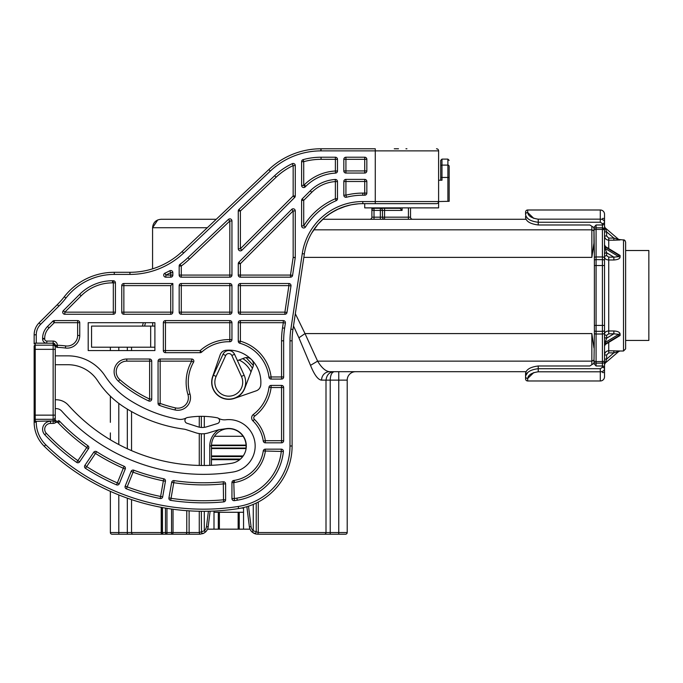 <?xml version="1.0" encoding="UTF-8"?>
<svg xmlns="http://www.w3.org/2000/svg" width="683" height="683" viewBox="0 0 683 683"><rect width="100%" height="100%" fill="white"/><g stroke="black" fill="none" stroke-linecap="round" stroke-linejoin="round"><path stroke-width="1.02" d="M40.587 324.365L39.093 322.871A16.887 16.887 0 0 0 34.15 334.807L36.259 334.807A14.778 14.778 0 0 1 40.587 324.365L58.832 306.121A86.545 86.545 0 0 0 65.952 298.053L64.287 296.755A63.331 63.331 0 0 1 114.283 272.295L129.941 272.295L114.283 272.295A63.331 63.331 0 0 0 64.287 296.755A84.436 84.436 0 0 1 57.338 304.627A84.436 84.436 0 0 0 64.287 296.755A84.436 84.436 0 0 1 57.338 304.627L39.093 322.871A16.887 16.887 0 0 0 34.15 334.807L34.15 343.891L35.209 343.139L35.209 345.18A1.059 1.042 180 0 0 34.15 346.221L34.15 422.162L34.15 415.144L34.15 420.591L36.259 421.291L36.259 422.162L34.15 422.162A33.774 33.774 0 0 0 44.275 446.272A227.354 227.354 0 0 0 110.356 491.35L110.356 506.786M207.333 227.721L152.574 227.721C153.069 222.59 155.886 219.781 161.017 219.277L216.263 219.277L268.863 169.546L182.148 251.523A75.992 75.992 0 0 1 129.941 272.295A75.992 75.992 0 0 0 152.574 268.854L152.574 227.721L157.782 219.917M320.66 150.883L321.07 148.774L317.219 148.868M313.36 149.167L309.519 149.654M375.274 203.654L362.801 203.654L362.801 201.545L375.274 201.545L375.274 203.654L436.488 203.654A2.109 2.109 0 0 0 438.606 201.545L447.894 201.331L447.894 177.452L441.978 177.452L441.978 180.227L438.606 180.227L438.606 150.883L438.606 207.88L364.722 207.88L364.722 203.654M438.606 180.013L438.606 182.122M398.496 148.774L394.27 148.774M406.94 148.774L405.941 148.774M430.162 203.654L436.488 203.654A2.109 2.109 0 0 0 438.606 201.545L375.274 201.545L375.274 150.883L321.07 150.883L321.07 148.774A75.992 75.992 0 0 0 268.863 169.546L182.148 251.523A75.992 75.992 0 0 1 129.941 272.295L129.941 274.412A78.101 78.101 0 0 0 183.599 253.06L270.314 171.074L268.863 169.546A75.992 75.992 0 0 1 321.07 148.774L375.274 148.774L375.274 150.883L438.606 150.883A2.109 2.109 0 0 0 436.488 148.774A2.109 2.109 0 0 1 438.606 150.883A2.109 2.109 0 0 0 436.488 148.774A2.109 2.109 0 0 1 438.606 150.883A2.109 2.109 0 0 0 436.488 148.774M317.254 148.868L320.993 148.774M110.356 422.35L110.356 396.157A89.925 89.925 0 0 1 97.66 380.781A35.465 35.465 0 0 0 67.976 364.722A35.465 35.465 0 0 1 97.66 380.781A89.925 89.925 0 0 0 124.434 407.307A146.504 146.504 0 0 0 183.906 429.129A12.67 12.67 0 0 1 186.126 429.633L195.799 432.774A21.113 21.113 0 0 0 208.494 432.885L218.219 429.914A12.67 12.67 0 0 1 220.447 429.445A146.504 146.504 0 0 0 226.073 428.676A17.519 17.519 0 0 1 246.247 444.633A17.519 17.519 0 0 1 231.486 463.305A181.541 181.541 0 0 1 68.309 405.164A16.255 16.255 0 0 0 56.211 399.76L55.263 399.76M110.356 350.575L110.356 347.203L110.356 350.575L88.192 350.575L88.192 322.709L143.293 322.709L142.448 326.09L143.293 322.709M354.947 204.191L350.84 204.883M346.605 205.916L336.779 209.69M336.156 210.005L328.566 214.582M366.831 170.938A2.109 2.109 0 0 1 364.722 173.047L345.931 173.047A2.109 2.109 0 0 1 343.822 170.938L343.822 159.327A2.109 2.109 0 0 1 345.931 157.218L364.722 157.218A2.109 2.109 0 0 1 366.831 159.327L366.831 170.938A2.109 2.109 0 0 1 364.722 173.047A2.109 2.109 0 0 0 366.831 170.938L364.722 170.938L364.722 157.218M238.23 506.47L238.555 508.562A63.331 63.331 0 0 0 292.102 445.99L289.993 445.99A61.214 61.214 0 0 1 238.23 506.47A225.236 225.236 0 0 1 45.761 444.77L44.275 446.272A33.774 33.774 0 0 1 34.15 422.162A33.774 33.774 0 0 0 44.275 446.272A33.774 33.774 0 0 1 34.15 422.162A33.774 33.774 0 0 0 44.275 446.272A227.354 227.354 0 0 0 238.555 508.562A63.331 63.331 0 0 0 292.102 445.99L292.102 340.808A75.992 75.992 0 0 1 292.956 329.471L304.353 253.939A59.105 59.105 0 0 1 362.801 203.654A59.105 59.105 0 0 0 304.353 253.939A59.105 59.105 0 0 1 311.661 233.125L318.073 224.126L324.493 217.749M324.604 217.664L331.195 212.814L339.195 208.58M342.96 207.086L350.891 204.866M351.796 204.687L358.353 203.824M35.209 343.139L46.82 343.19L46.82 341.082L53.146 341.082L53.146 343.19L46.82 343.19A4.226 4.226 0 0 1 42.594 338.964L42.594 338.401L44.702 338.401L44.702 338.964A2.109 2.109 0 0 0 46.82 341.082M57.338 347.416A2.109 2.109 0 0 1 56.552 347.254A2.109 2.109 0 0 0 57.338 347.416L55.263 345.316L57.372 345.308L57.338 347.416A68.607 68.607 0 0 1 65.389 348.031A12.67 12.67 0 0 0 79.749 335.473L79.749 322.709A2.109 2.109 0 0 0 77.631 320.6L54.273 320.6A2.109 2.109 0 0 0 52.779 321.223L47.537 326.457A16.887 16.887 0 0 0 42.594 338.401M34.15 349.337L53.146 349.337L53.146 345.18L35.209 345.18L35.209 415.144L55.263 415.144L55.263 419.149L55.263 345.316L55.263 355.852L67.976 355.852A44.327 44.327 0 0 1 105.08 375.932A81.064 81.064 0 0 0 129.215 399.837A137.633 137.633 0 0 0 178.015 419.2A12.67 12.67 0 0 0 186.459 417.851A2.954 2.954 0 0 0 186.971 423.255L197.754 426.755A14.778 14.778 0 0 0 206.642 426.832L217.484 423.52A2.954 2.954 0 0 0 217.168 417.791A84.436 84.436 0 0 0 187.39 417.526A2.954 2.954 0 0 0 186.459 417.851M55.263 408.63L56.211 408.63A7.385 7.385 0 0 1 61.709 411.081A190.412 190.412 0 0 0 232.852 472.064A26.389 26.389 0 0 0 255.083 443.95A26.389 26.389 0 0 0 225.86 419.763A12.67 12.67 0 0 1 218.099 418.133M55.263 419.149L54.35 420.916L59.814 421.462A4.226 4.226 0 0 0 58.618 420.591M87.962 445.811A198.855 198.855 0 0 1 59.814 421.462L58.294 422.922A200.964 200.964 0 0 0 86.732 447.536L87.962 445.811A2.109 2.109 0 0 1 88.483 448.714L86.732 447.536L77.879 460.666L79.629 461.845L88.483 448.714M76.65 462.382L77.879 460.666A216.793 216.793 0 0 1 46.316 433.304A5.865 5.865 0 0 1 50.568 423.4L50.568 421.291A7.974 7.974 0 0 0 44.788 434.755A218.91 218.91 0 0 0 76.65 462.382A2.109 2.109 0 0 0 79.629 461.845M34.15 415.144L35.209 415.144L35.209 419.302L53.146 419.302L53.146 421.291A2.109 2.109 0 0 0 54.358 420.916L36.259 421.291M225.979 350.277A6.753 6.753 0 0 0 220.182 354.793L212.618 376.649A17.101 17.101 0 0 0 234.371 398.394L256.219 390.83A6.753 6.753 0 0 0 260.744 385.041A32.084 32.084 0 0 0 225.979 350.277M154.896 322.709L154.896 350.575L88.192 350.575L88.192 322.709L154.896 322.709M85.486 468.342A218.91 218.91 0 0 0 116.528 484.845A2.109 2.109 0 0 0 119.32 483.701L125.254 469.016A2.109 2.109 0 0 0 124.135 466.293A198.855 198.855 0 0 1 96.619 451.659A2.109 2.109 0 0 0 93.733 452.257L84.88 465.388A2.109 2.109 0 0 0 85.486 468.342L95.483 453.435L93.733 452.257M170.69 500.374A218.91 218.91 0 0 0 223.691 501.903A2.109 2.109 0 0 0 225.612 499.802L225.612 483.897A2.109 2.109 0 0 0 223.29 481.797A198.855 198.855 0 0 1 174.071 480.61A2.109 2.109 0 0 0 171.681 482.326L168.932 497.924A2.109 2.109 0 0 0 170.69 500.374L173.755 482.693L171.681 482.326M233.731 480.465A198.855 198.855 0 0 0 234.158 480.405L234.482 482.488A200.964 200.964 0 0 1 234.056 482.557L231.947 482.557A2.109 2.109 0 0 1 233.731 480.465L234.354 500.648A218.91 218.91 0 0 0 237.257 500.212A54.888 54.888 0 0 0 283.385 451.48A2.109 2.109 0 0 0 281.285 449.158L265.337 449.158A2.109 2.109 0 0 0 263.254 450.968A34.833 34.833 0 0 1 234.158 480.405M234.354 500.648A2.109 2.109 0 0 1 231.947 498.556L231.947 482.557M252.941 420.899A34.833 34.833 0 0 1 263.254 441.013A2.109 2.109 0 0 0 265.337 442.823L281.55 442.823A2.109 2.109 0 0 0 283.658 440.714L283.658 387.517A2.109 2.109 0 0 0 281.55 385.408L271.091 385.408A2.109 2.109 0 0 0 268.991 387.261A40.528 40.528 0 0 1 253.308 414.504A4.226 4.226 0 0 0 252.941 420.899L254.4 419.379A2.109 2.109 0 0 1 254.588 416.178A42.645 42.645 0 0 0 271.091 387.517L268.991 387.261M118.441 381.225A129.189 129.189 0 0 0 148.723 400.964A2.109 2.109 0 0 0 151.728 399.051L151.728 361.128A2.109 2.109 0 0 0 149.62 359.019L126.773 359.019A12.67 12.67 0 0 0 118.441 381.225L119.832 379.637A10.552 10.552 0 0 1 126.773 361.128L149.62 361.128L149.62 359.019M200.221 352.684L200.221 350.575L201.63 352.146A40.528 40.528 0 0 1 228.779 341.713A40.528 40.528 0 0 0 201.63 352.146A2.109 2.109 0 0 1 200.221 352.684L165.448 352.684A2.109 2.109 0 0 1 163.339 350.575L163.339 322.709A2.109 2.109 0 0 1 165.448 320.6L229.829 320.6A2.109 2.109 0 0 1 231.947 322.709L231.947 339.613A2.109 2.109 0 0 1 229.778 341.722L229.829 339.613L231.947 339.613M228.779 341.713A40.528 40.528 0 0 1 229.778 341.722A40.528 40.528 0 0 0 228.779 341.713M126.406 488.84A218.91 218.91 0 0 0 160.198 498.53A2.109 2.109 0 0 0 162.691 496.823L165.44 481.225A2.109 2.109 0 0 0 163.783 478.792A198.855 198.855 0 0 1 133.825 470.203A2.109 2.109 0 0 0 131.127 471.39L125.194 486.074A2.109 2.109 0 0 0 126.406 488.84L133.083 472.175L131.127 471.39M158.063 403.422L160.172 403.422L159.455 405.403A2.109 2.109 0 0 1 158.063 403.422L158.063 361.128A2.109 2.109 0 0 1 160.172 359.019L191.727 359.019A2.109 2.109 0 0 1 193.562 362.178L191.727 361.128L191.727 359.019M159.455 405.403A129.189 129.189 0 0 0 175.07 409.971A12.67 12.67 0 0 0 189.976 393.954A40.528 40.528 0 0 1 193.562 362.178M113.31 314.265L113.31 312.157L64.825 312.157L81.149 295.833A44.327 44.327 0 0 1 112.49 282.856L112.49 280.739L113.31 280.739A2.109 2.109 0 0 1 115.418 282.856L115.418 312.157A2.109 2.109 0 0 1 113.31 314.265L64.825 314.265A2.109 2.109 0 0 1 63.331 310.663L64.825 312.157L64.825 314.265M112.49 280.739A46.444 46.444 0 0 0 79.655 294.347L63.331 310.663M301.604 225.868L303.713 225.868L305.506 226.987A2.109 2.109 0 0 1 301.604 225.868L301.604 200.358A2.109 2.109 0 0 1 302.219 198.864L303.713 200.358L301.604 200.358M305.506 226.987A67.549 67.549 0 0 1 336.207 200.665A2.109 2.109 0 0 0 337.487 198.727L337.487 181.576A2.109 2.109 0 0 0 335.233 179.467A39.051 39.051 0 0 0 310.261 190.822L302.219 198.864M321.07 157.218A67.549 67.549 0 0 0 303.158 159.634A2.109 2.109 0 0 0 301.604 161.675L301.604 185.426A2.109 2.109 0 0 0 305.207 186.92L305.788 186.339A45.385 45.385 0 0 1 335.49 173.115A2.109 2.109 0 0 0 337.487 171.006L337.487 159.327A2.109 2.109 0 0 0 335.379 157.218L321.07 157.218L321.07 159.327A65.44 65.44 0 0 0 303.713 161.675L301.604 161.675M290.497 277.178L290.497 275.07L292.58 275.386A2.109 2.109 0 0 1 290.497 277.178L240.39 277.178A2.109 2.109 0 0 1 238.273 275.07L238.273 263.681A2.109 2.109 0 0 1 238.896 262.187L240.39 263.681L238.273 263.681M292.58 275.386L295.244 257.722A2.109 2.109 0 0 0 295.269 257.406L295.269 210.91A2.109 2.109 0 0 0 291.667 209.416L238.896 262.187M181.285 283.513L229.829 283.513A2.109 2.109 0 0 1 231.947 285.622L231.947 312.157A2.109 2.109 0 0 1 229.829 314.265L181.285 314.265A2.109 2.109 0 0 1 179.168 312.157L179.168 285.622A2.109 2.109 0 0 1 181.285 283.513L181.285 285.622L179.168 285.622M231.947 220.976L229.829 220.976L228.378 219.439A2.109 2.109 0 0 1 231.947 220.976L231.947 275.07A2.109 2.109 0 0 1 229.829 277.178L181.285 277.178A2.109 2.109 0 0 1 179.168 275.07L179.168 265.986A2.109 2.109 0 0 1 180.03 264.287L181.285 265.986L179.168 265.986M228.378 219.439L187.953 257.662A84.436 84.436 0 0 1 180.03 264.287M172.842 272.645L170.724 272.645L169.734 270.775A2.109 2.109 0 0 1 172.842 272.645L172.842 275.07A2.109 2.109 0 0 1 170.724 277.178L165.824 277.178A2.109 2.109 0 0 1 164.945 273.149L165.824 275.07L165.824 277.178M169.734 270.775A84.436 84.436 0 0 1 164.945 273.149M238.273 248.757L240.39 248.757L241.876 250.251A2.109 2.109 0 0 1 238.273 248.757L238.273 210.996A2.109 2.109 0 0 1 238.939 209.459L240.39 210.996L238.273 210.996M241.876 250.251L294.655 197.472A2.109 2.109 0 0 0 295.269 195.978L295.269 165.576A2.109 2.109 0 0 0 292.256 163.672A67.549 67.549 0 0 0 274.668 175.676L238.939 209.459M170.724 314.265L123.862 314.265A2.109 2.109 0 0 1 121.753 312.157L121.753 285.622A2.109 2.109 0 0 1 123.862 283.513L172.842 283.513L172.842 312.157A2.109 2.109 0 0 1 170.724 314.265L170.724 312.157L172.842 312.157M284.896 314.265L284.896 312.157L286.98 312.473A2.109 2.109 0 0 1 284.896 314.265L240.39 314.265A2.109 2.109 0 0 1 238.273 312.157L238.273 285.622A2.109 2.109 0 0 1 240.39 283.513L288.9 283.513A2.109 2.109 0 0 1 290.984 285.938L288.9 285.622L288.9 283.513M286.98 312.473L290.984 285.938M238.273 341.21L240.39 341.21L239.81 343.242A2.109 2.109 0 0 1 238.273 341.21L238.273 322.709A2.109 2.109 0 0 1 240.39 320.6L283.3 320.6A2.109 2.109 0 0 1 285.392 323.025L283.3 322.709L283.3 320.6M239.81 343.242A40.528 40.528 0 0 1 268.991 377.221A2.109 2.109 0 0 0 271.091 379.074L281.55 379.074A2.109 2.109 0 0 0 283.658 376.965L283.658 340.808A84.436 84.436 0 0 1 284.606 328.207L285.392 323.025M364.722 195.21L362.801 195.21L362.801 193.101L366.831 193.101A2.109 2.109 0 0 1 364.722 195.21L364.722 179.381A2.109 2.109 0 0 1 366.831 181.49L366.831 193.101M343.822 195.176L345.931 195.176L346.443 197.225A2.109 2.109 0 0 1 343.822 195.176L343.822 181.49A2.109 2.109 0 0 1 345.931 179.381L364.722 179.381M346.443 197.225A67.549 67.549 0 0 1 362.801 195.21M152.574 268.854A75.992 75.992 0 0 1 129.941 272.295A75.992 75.992 0 0 0 182.148 251.523L183.599 253.06M55.69 420.301A4.226 4.226 0 0 0 54.358 420.916A2.109 2.109 0 0 1 53.146 421.291L53.146 423.4A4.226 4.226 0 0 0 55.562 422.649L54.358 420.916M55.263 345.308L53.146 343.19A2.109 2.109 0 0 1 55.263 345.299A2.109 2.109 0 0 0 55.417 346.11A2.109 2.109 0 0 1 55.263 345.308L55.263 345.308M79.749 322.709L77.631 322.709L77.631 320.6M54.273 320.6L54.273 322.709L52.779 321.223M55.263 364.722L67.976 364.722M214.539 372.773A17.101 17.101 0 0 0 212.618 376.649M234.371 398.394A17.101 17.101 0 0 0 244.753 388.337L253 366.737A6.753 6.753 0 0 0 244.275 358.02L237.445 360.624M154.896 326.09L91.565 326.09L91.565 347.203L154.896 347.203M116.528 484.845L117.365 482.907L119.32 483.701M125.254 469.016L123.299 468.222L124.135 466.293M96.619 451.659L95.483 453.435A200.964 200.964 0 0 0 123.299 468.222L117.365 482.907A216.793 216.793 0 0 1 86.63 466.566L84.88 465.388M223.691 501.903L223.503 499.802L225.612 499.802M168.932 497.924L171.006 498.291A216.793 216.793 0 0 0 223.503 499.802L223.29 481.797M174.071 480.61L173.755 482.693A200.964 200.964 0 0 0 223.503 483.897L225.612 483.897M231.947 498.556L234.056 498.556A216.793 216.793 0 0 0 236.924 498.129A52.77 52.77 0 0 0 281.285 451.267L281.285 449.158M283.385 451.48L263.254 450.968M265.337 449.158L265.337 451.267A36.942 36.942 0 0 1 234.482 482.488M263.254 441.013L265.337 440.714L265.337 442.823M271.091 385.408L271.091 387.517L281.55 387.517L281.55 385.408M283.658 387.517L281.55 387.517L281.55 440.714L283.658 440.714M281.55 442.823L281.55 440.714L265.337 440.714A36.942 36.942 0 0 0 254.4 419.379M148.723 400.964L149.62 399.051L151.728 399.051M151.728 361.128L149.62 361.128L149.62 399.051A127.081 127.081 0 0 1 119.832 379.637M163.339 350.575L165.448 350.575L165.448 352.684M165.448 320.6L165.448 322.709L163.339 322.709M231.947 322.709L229.829 322.709L229.829 320.6M160.198 498.53L160.616 496.456L162.691 496.823M133.825 470.203L133.083 472.175A200.964 200.964 0 0 0 163.365 480.858L163.783 478.792M125.194 486.074L127.149 486.859A216.793 216.793 0 0 0 160.616 496.456L163.365 480.858L165.44 481.225M160.172 359.019L160.172 361.128L158.063 361.128M115.418 282.856L113.31 282.856L113.31 280.739M112.49 282.856L113.31 282.856L113.31 312.157L115.418 312.157M337.487 181.576L335.379 181.576L335.233 179.467M336.207 200.665L335.379 198.727L337.487 198.727M303.158 159.634L303.713 161.675L303.713 185.426L305.207 186.92M337.487 159.327L335.379 159.327L335.379 157.218M335.49 173.115L335.379 171.006L337.487 171.006M301.604 185.426L303.713 185.426L304.294 184.845A47.494 47.494 0 0 1 335.379 171.006L335.379 159.327L321.07 159.327M238.273 275.07L240.39 275.07L240.39 277.178M295.269 210.91L293.161 210.91L291.667 209.416M295.244 257.722L293.161 257.406L295.269 257.406M231.947 285.622L229.829 285.622L229.829 283.513M179.168 312.157L181.285 312.157L181.285 314.265M229.829 314.265L229.829 312.157L231.947 312.157M229.829 277.178L229.829 275.07L231.947 275.07M179.168 275.07L181.285 275.07L181.285 277.178M170.724 277.178L170.724 275.07L172.842 275.07M294.655 197.472L293.161 195.978L295.269 195.978M295.269 165.576L293.161 165.576L292.256 163.672M121.753 312.157L123.862 312.157L123.862 314.265M123.862 283.513L123.862 285.622L121.753 285.622M172.842 283.513L170.724 285.622L123.862 285.622L123.862 312.157L170.724 312.157L170.724 285.622M238.273 312.157L240.39 312.157L240.39 314.265M240.39 283.513L240.39 285.622L238.273 285.622M240.39 320.6L240.39 322.709L238.273 322.709M281.55 379.074L281.55 376.965L283.658 376.965M268.991 377.221L271.091 376.965L271.091 379.074M366.831 159.327L343.822 159.327M364.722 173.047L364.722 170.938L345.931 170.938L345.931 173.047M343.822 170.938L345.931 170.938L345.931 157.218M345.931 179.381L345.931 181.49L343.822 181.49M366.831 181.49L345.931 181.49L345.931 195.176A69.657 69.657 0 0 1 362.801 193.101M410.526 207.88L410.526 217.168A2.109 2.109 0 0 0 412.634 219.277L412.634 219.277A2.109 2.109 0 0 1 410.526 217.168L408.417 217.168L408.417 219.277L412.634 219.277A2.109 2.109 0 0 1 410.526 217.168L410.526 217.168A2.109 2.109 0 0 0 412.634 219.277L526.098 219.277L322.777 219.277L369.785 219.277L322.777 219.277L324.912 217.399M382.454 219.277L369.785 219.277A2.109 2.109 0 0 0 371.894 217.168L371.894 207.88M384.563 208.298L384.563 210.415L380.337 210.415L380.337 208.298L374.011 208.298A2.109 2.109 0 0 0 371.894 210.415A2.109 2.109 0 0 1 374.011 208.298L374.011 210.415L380.337 210.415L380.337 219.277L384.563 219.277A2.109 2.109 0 0 1 382.454 217.168L382.454 210.415A2.109 2.109 0 0 0 380.337 208.298L399.973 208.298L402.082 210.415L384.563 210.415L384.563 219.277A2.109 2.109 0 0 1 382.454 217.168L408.417 217.168L408.417 207.88M408.417 219.277L384.563 219.277M593.997 247.673L594.253 252.736L593.997 247.673M594.389 325.424L596.08 325.424L596.08 334.004A2.109 1.059 180 0 1 594.389 333.586L593.962 363.638L593.962 360.078L591.854 361.128L591.854 333.586L593.962 347.954M594.389 265.533L602.406 265.533L602.406 325.424L596.08 325.424L596.08 256.962A2.109 1.059 180 0 0 594.389 257.38L594.389 333.603M625.628 340.441L648.85 340.441L648.85 250.516L625.628 250.516L648.85 250.516M293.485 325.936L298.915 337.803L305.002 333.586L295.329 313.719M594.389 257.38L593.962 227.328L596.08 224.98L596.08 227.806A2.109 1.212 180 0 0 593.962 229.018M525.568 212.097A2.109 2.109 0 0 1 527.686 209.988L600.297 209.988L540.347 209.988L600.297 209.988L600.297 219.166L538.238 219.166C531.63 218.201 528.113 215.982 527.686 212.49L527.686 209.988A2.109 2.109 0 0 0 525.568 212.097A2.109 2.109 0 0 1 527.686 209.988A2.109 2.109 0 0 0 525.568 212.097A2.109 2.109 0 0 1 527.686 209.988A2.109 2.109 0 0 0 525.568 212.097L525.568 214.428L525.568 212.097A2.109 2.109 0 0 1 527.686 209.988A2.109 2.109 0 0 0 525.568 212.097L525.568 214.428C526.26 218.714 530.486 221.318 538.238 222.257L538.238 224.98L589.839 224.98L593.962 227.635L593.962 243.011L591.854 257.38L591.854 226.278M258.276 502.031L258.276 532.535L257.764 534.226L330.222 534.226L330.222 532.535L338.759 532.535L338.759 534.226L345.513 534.226A1.69 1.69 0 0 0 347.203 532.535L338.759 532.535L338.759 380.132L347.203 380.132A8.444 8.444 0 0 1 355.647 371.689A8.444 8.444 0 0 0 347.203 380.132A8.444 8.444 0 0 1 355.647 371.689A8.444 8.444 0 0 0 347.203 380.132L347.203 532.535L347.203 380.132A8.444 8.444 0 0 1 355.647 371.689L338.759 371.689L338.759 380.132L330.222 380.132C330.393 375.163 331.725 372.346 334.2 371.689L329.633 371.689C325.68 371.381 321.667 367.855 317.604 361.128L310.509 365.354C314.402 374.984 318.09 379.91 321.582 380.132A8.444 8.051 90 0 1 329.633 371.689L334.533 371.689M526.098 371.689L525.568 374.643L526.098 371.689L334.2 371.689C329.471 371.953 326.739 374.771 326.004 380.132L321.582 380.132M604.523 258.012A2.109 1.059 0 0 0 602.406 256.962L596.08 256.962L596.08 227.806L602.406 227.806L602.406 265.533L604.523 265.533L604.523 214.214L604.523 245.086M605.556 344.309L605.258 342.473A2.109 1.468 0 0 0 604.523 343.592L604.523 354.989C604.771 352.419 606.18 351.011 608.741 350.763L620.079 350.985L618.704 351.506A2.109 2.109 180 0 1 620.079 350.985M604.523 364.363L604.523 265.533M602.406 372.534L604.523 372.534L604.523 376.751L604.523 361.418M602.406 218.432L604.523 218.432L604.523 214.214A4.226 4.226 0 0 0 600.297 209.988A4.226 4.226 0 0 1 604.523 214.214A4.226 4.226 0 0 0 600.297 209.988A4.226 4.226 0 0 1 604.523 214.214A4.226 4.226 0 0 0 600.297 209.988A4.226 4.226 0 0 1 604.523 214.214A4.226 4.226 0 0 0 600.297 209.988L527.686 209.988M604.523 245.803L604.523 246.794L604.523 245.803A2.109 1.52 0 0 0 605.258 246.956L605.556 246.657M604.523 240.092L604.523 245.59M604.523 248.407L604.523 249.671M617.663 253.991L605.539 246.64L604.523 244.838L604.523 247.391A2.109 1.468 0 0 0 605.258 248.484L605.258 246.956L618.704 255.109A2.109 1.52 180 0 0 620.079 255.468L615.912 252.932M617.782 254.067L618.704 255.109L618.704 256.646A2.109 1.46 180 0 0 620.079 256.996C619.993 258.695 617.919 259.694 613.863 259.984L613.863 257.141L608.741 257.141L606.632 255.647L606.632 252.761A2.109 1.494 0 0 0 604.523 254.255L604.523 248.433M604.523 254.255L604.523 336.71A2.109 1.494 0 0 0 606.632 338.205L606.632 335.319L608.741 333.825L608.741 330.982L613.863 330.982C617.722 331.178 619.788 332.177 620.079 333.97L620.079 335.49L615.912 338.034M604.523 339.801L604.523 338.307L604.523 339.801M604.523 345.88L605.539 344.317L617.663 336.975M604.523 345.154L604.523 346.11L604.523 345.154A2.109 1.52 0 0 1 605.258 344.01L618.704 335.857L617.782 336.898M604.523 363.749L604.523 359.07L604.523 360.496L604.523 359.07L606.632 359.07L606.632 354.989L608.741 352.872L608.741 342.379M604.523 360.837L604.523 362.221M605.223 363.057L604.523 364.628A2.109 2.109 0 0 1 605.258 363.023L606.632 359.07L613.863 352.872L618.704 351.506L605.258 363.032L618.747 351.472M593.962 363.33L589.839 365.986L538.238 365.986C530.443 366.967 526.226 369.452 525.568 373.43L525.568 378.86A2.109 2.109 0 0 0 527.686 380.977L600.297 380.977A4.226 4.226 0 0 0 604.523 376.751A4.226 4.226 0 0 1 600.297 380.977L600.297 371.8C602.85 371.629 604.259 370.69 604.523 368.965L604.523 376.751A4.226 4.226 0 0 1 600.297 380.977L544.573 380.977L600.297 380.977A4.226 4.226 0 0 0 604.523 376.751L604.523 368.965A2.109 1.614 0 0 0 602.406 367.352L600.297 368.709L600.297 371.8L538.238 371.8C531.63 372.764 528.113 374.984 527.686 378.476L533.833 372.534M525.568 376.538L525.568 378.86A2.109 2.109 0 0 0 527.686 380.977L527.686 378.476A2.109 1.938 180 0 1 525.568 376.538L525.568 374.643L525.568 376.538C526.243 372.269 530.469 369.657 538.238 368.709L600.297 368.709M604.523 361.947A2.109 1.212 0 0 1 602.406 363.16L596.08 363.16L596.08 361.555L602.406 361.555L602.406 365.986L596.08 365.986L593.962 363.638M538.238 224.98C530.367 223.947 526.149 221.471 525.568 217.536L525.568 216.323M525.568 214.428A2.109 1.938 180 0 1 527.686 212.49L533.833 218.432M527.72 218.432L526.371 216.844L527.72 218.432M525.577 217.646L526.098 219.277L525.577 217.646M600.297 222.257L600.297 219.166C602.85 219.328 604.259 220.276 604.523 222.001A2.109 1.614 0 0 1 602.406 223.614L600.297 222.257L538.238 222.257L538.238 219.166M527.72 372.534L525.671 375.735L527.72 372.534M620.079 335.49A2.109 1.52 180 0 0 618.704 335.857L618.704 334.32L605.258 342.473L606.632 338.205L613.863 333.825L618.704 334.32A2.109 1.46 180 0 1 620.079 333.97M606.632 335.319A2.109 1.494 180 0 1 604.523 333.825C604.771 332.092 606.18 331.144 608.741 330.982L608.741 259.984C606.18 259.822 604.771 258.866 604.523 257.141A2.109 1.494 0 0 1 606.632 255.647M606.632 252.761L605.258 248.484L618.704 256.646L613.863 257.141L606.632 252.761M608.741 248.586L608.741 240.194C606.18 239.946 604.771 238.538 604.523 235.976L606.632 235.976L606.632 231.896L604.523 231.896M620.079 239.972L618.704 239.468A2.109 2.109 180 0 0 620.079 239.972L613.863 240.194L613.863 238.094L606.632 231.896L605.258 227.943A2.109 2.109 0 0 1 604.523 226.338L604.523 226.602M620.079 351.002L623.519 351.002L623.519 239.964L618.704 239.46L605.258 227.943L606.256 230.82L604.523 226.329M608.741 352.872L613.863 352.872L613.863 350.763M608.741 333.825L613.863 333.825L613.863 330.982M625.628 348.885L623.519 351.002L625.628 348.885L625.628 242.072C624.663 240.211 623.963 239.502 623.519 239.964M618.064 238.922L618.704 239.468L613.863 238.094L608.741 238.094L606.632 235.976M257.764 534.226L255.288 533.858L253.752 533.21L255.118 533.303M189.114 510.833L189.114 532.535L171.544 532.535L171.544 534.226L199.795 534.226L203.141 533.534M131.546 499.615L131.546 532.535L127.328 532.535L127.328 534.226L166.661 534.226A1.69 1.195 90 0 1 165.465 532.535L162.477 532.535A1.69 1.195 90 0 0 163.672 534.226L137.795 534.226M110.356 523.673L110.356 532.535A1.69 1.69 0 0 0 112.046 534.226L131.46 534.226M127.328 534.226L118.799 534.226L118.799 532.535L110.356 532.535L110.356 495.662M173.03 509.245L173.03 532.535A1.69 1.195 90 0 1 171.843 534.226L166.959 534.226L166.959 532.535L165.465 532.535L165.465 508.092M171.843 534.226L185.571 534.226A1.69 1.195 90 0 0 186.766 532.535L186.766 510.671M161.862 507.452L161.862 532.535L131.546 532.535A1.69 1.69 90 0 0 133.236 534.226L133.578 534.226M110.356 521.564L110.356 508.895M110.356 439.792L110.356 432.902M110.356 494.432L110.356 491.999M152.693 326.09L152.693 322.709M298.915 337.803L310.509 365.354M591.854 333.586L305.002 333.586L317.604 361.128L591.854 361.128L591.854 364.688M246.059 357.602L253.35 365.431M338.759 534.226L323.981 534.226M345.513 534.226L340.868 534.226M255.075 533.312A1.69 1.69 0 0 1 253.726 533.201L252.138 532.083L255.485 533.918M208.417 511.234L206.497 526.619A6.753 6.753 0 0 1 204.294 530.819L199.274 532.535L199.795 534.226L203.833 533.201A1.69 1.69 0 0 1 201.331 531.716A1.69 1.69 0 0 0 203.833 533.201L205.412 532.083A8.444 8.444 0 0 0 207.53 529.163L238.145 529.163L238.145 512.276M214.445 436.283L243.105 436.283M162.477 507.563L162.477 532.535L161.862 532.535A1.69 1.69 0 0 0 163.553 534.226M252.121 367.813L252.411 368.291A27.44 27.44 0 0 0 242.73 358.609A27.44 27.44 0 0 1 252.411 368.291M324.323 534.226A1.69 1.69 90 0 0 326.004 532.535L326.004 380.132L330.222 380.132L330.222 532.535L258.276 532.535L256.219 531.716A1.69 1.69 0 0 1 256.065 532.424M256.219 503.064L256.219 531.716L253.265 530.819A6.753 6.753 0 0 1 251.062 526.619L249.38 526.832A8.444 8.444 0 0 0 252.138 532.083A8.444 8.444 0 0 1 249.38 526.832L246.862 506.684M246.085 448.705L246.085 445.99A17.306 17.306 0 0 0 228.779 428.685A17.306 17.306 0 0 0 211.465 445.99L209.775 445.99A18.996 18.996 0 0 1 218.995 429.701M211.465 465.302L211.465 445.99A17.306 17.306 0 0 1 228.779 428.685A17.306 17.306 0 0 1 246.085 445.99L246.298 445.99M206.497 526.619L208.17 526.832A8.444 8.444 0 0 1 205.412 532.083A8.444 8.444 0 0 0 208.17 526.832L210.125 511.191M201.511 532.467L201.331 511.277M201.331 465.465L201.331 433.79M201.331 427.447L201.331 416.331M256.04 532.475L256.219 531.716A1.69 1.69 0 0 1 253.726 533.201M225.706 355.501L223.017 354.272A6.335 6.335 0 0 1 234.534 354.272L244.13 375.206A16.887 16.887 0 0 1 232.374 398.744A16.887 16.887 0 0 1 213.429 375.206L223.017 354.272L213.429 375.206A16.887 16.887 0 0 0 232.374 398.744A16.887 16.887 0 0 0 244.13 375.206L241.441 376.435A13.933 13.933 0 0 1 228.779 396.174A13.933 13.933 0 0 1 216.11 376.435L225.706 355.501A3.381 3.381 0 0 1 231.844 355.501L241.441 376.435M246.068 445.12L211.491 445.12M243.191 455.954L211.465 455.954M211.465 448.543L246.085 448.543M211.465 459.676L239.724 459.676M219.405 512.276L219.405 529.163M238.145 529.163L250.021 529.163M214.001 529.163L214.001 511.038M241.381 508.05L243.549 508.05L243.549 529.163M243.549 508.05L243.549 512.276L214.01 512.276M218.312 512.276L218.312 529.163M239.246 529.163L239.246 512.276M604.523 372.534L604.523 376.751M525.568 378.86A2.109 2.109 0 0 0 527.686 380.977A2.109 2.109 0 0 1 525.568 378.86A2.109 2.109 0 0 0 527.686 380.977A2.109 2.109 0 0 1 525.568 378.86A2.109 2.109 0 0 0 527.686 380.977A2.109 2.109 0 0 1 525.568 378.86M605.258 227.934L618.704 239.46L613.863 238.094M447.894 201.331L449.158 201.331L449.158 166.336A1.264 1.238 0 0 0 447.894 165.098L447.894 159.113L449.158 160.385M440.714 177.452L441.978 177.452L441.978 159.113L440.714 160.385L440.714 180.227M436.488 203.654A2.109 2.109 0 0 0 438.606 201.545M362.801 201.545A61.214 61.214 0 0 0 302.27 253.624L304.353 253.939A59.105 59.105 0 0 1 311.661 233.125L318.073 224.126M129.941 274.412L114.283 274.412A61.214 61.214 0 0 0 65.952 298.053M36.259 334.807L36.259 343.19M45.761 444.77A31.666 31.666 0 0 1 36.259 422.162M289.993 445.99L289.993 340.808A78.101 78.101 0 0 1 290.873 329.155L302.27 253.624M270.314 171.074A73.884 73.884 0 0 1 321.07 150.883M129.941 272.295A75.992 75.992 0 0 0 182.148 251.523M114.283 272.295L114.283 274.412M57.338 304.627L58.832 306.121M39.093 322.871A16.887 16.887 0 0 0 34.15 334.807M55.263 347.254A2.109 2.075 0 0 0 53.146 345.18L53.146 343.19M55.263 417.228A2.109 2.075 180 0 1 53.146 419.302L53.146 349.337L55.263 349.337M34.15 418.261A1.059 1.042 180 0 0 35.209 419.302L35.209 421.343M53.146 423.4L50.568 423.4M55.562 422.649A2.109 2.109 0 0 1 58.294 422.922M46.316 433.304L44.788 434.755M79.749 335.473L77.631 335.473A10.552 10.552 0 0 1 65.67 345.931A70.716 70.716 0 0 0 57.372 345.308A4.226 4.226 0 0 0 53.146 341.082M44.702 338.401A14.778 14.778 0 0 1 49.031 327.951L54.273 322.709L77.631 322.709L77.631 335.473M65.389 348.031L65.67 345.931M47.537 326.457L49.031 327.951M42.594 338.964L44.702 338.964M292.102 340.808L289.993 340.808M292.956 329.471L290.873 329.155M150.67 326.09L150.67 347.203M237.257 500.212L236.924 498.129M253.308 414.504L254.588 416.178M126.773 359.019L126.773 361.128M165.448 322.709L165.448 350.575L200.221 350.575A42.645 42.645 0 0 1 229.829 339.613L229.829 322.709L165.448 322.709M187.953 394.569A42.645 42.645 0 0 1 191.727 361.128L160.172 361.128L160.172 403.422A127.081 127.081 0 0 0 175.531 407.913A10.552 10.552 0 0 0 187.953 394.569L189.976 393.954M175.07 409.971L175.531 407.913M81.149 295.833L79.655 294.347M311.755 192.316L303.713 200.358L303.713 225.868A69.657 69.657 0 0 1 335.379 198.727L335.379 181.576A36.942 36.942 0 0 0 311.755 192.316L310.261 190.822M305.788 186.339L304.294 184.845M240.39 263.681L240.39 275.07L290.497 275.07L293.161 257.406L293.161 210.91L240.39 263.681M229.829 285.622L181.285 285.622L181.285 312.157L229.829 312.157L229.829 285.622M181.285 275.07L229.829 275.07L229.829 220.976L189.396 259.199A86.545 86.545 0 0 1 181.285 265.986L181.285 275.07M187.953 257.662L189.396 259.199M165.824 275.07L170.724 275.07L170.724 272.645A86.545 86.545 0 0 1 165.824 275.07M240.39 210.996L240.39 248.757L293.161 195.978L293.161 165.576A65.44 65.44 0 0 0 276.12 177.213L240.39 210.996M274.668 175.676L276.12 177.213M240.39 285.622L240.39 312.157L284.896 312.157L288.9 285.622L240.39 285.622M283.3 322.709L240.39 322.709L240.39 341.21A42.645 42.645 0 0 1 271.091 376.965L281.55 376.965L281.55 340.808A86.545 86.545 0 0 1 282.523 327.891L283.3 322.709M283.658 340.808L281.55 340.808M284.606 328.207L282.523 327.891M591.854 257.38L303.841 257.38M604.523 367.599A2.109 1.614 0 0 0 602.406 365.986L602.406 367.352M538.238 365.986L538.238 371.8M593.962 361.947A2.109 1.212 180 0 0 596.08 363.16L596.08 365.986M604.523 360.496A2.109 1.059 0 0 1 602.406 361.555L602.406 334.004L596.08 334.004L596.08 361.555A2.109 1.059 180 0 1 593.962 360.496M604.523 332.954A2.109 1.059 180 0 1 602.406 334.004L602.406 331.315L596.08 331.315A2.109 0.982 180 0 1 594.389 330.922M604.523 260.624A2.109 0.982 0 0 0 602.406 259.642L596.08 259.642A2.109 0.982 180 0 0 594.389 260.035M604.523 230.47A2.109 1.059 0 0 0 602.406 229.411L596.08 229.411A2.109 1.059 180 0 0 593.962 230.47M604.523 229.018L602.406 227.806A2.109 1.212 180 0 1 603.251 227.909A2.109 1.212 180 0 0 602.415 227.806L602.406 224.98L596.08 224.98M604.523 223.358A2.109 1.614 0 0 1 602.406 224.98L602.406 223.614M604.523 330.333A2.109 0.982 180 0 1 602.406 331.315L602.406 325.424L604.523 325.424M604.523 354.989L606.632 354.989M608.741 257.141L608.741 259.984L613.863 259.984M608.741 238.094L608.741 240.194L613.863 240.194M620.079 255.468L620.079 256.996M204.294 511.285L204.294 530.819L205.412 532.083A8.444 8.444 0 0 0 207.53 529.163M110.356 532.535A1.69 1.69 0 0 0 112.046 534.226M593.962 230.888L591.854 229.829L313.719 229.829M144.625 326.09L145.47 322.709M131.546 347.203L131.546 350.575M131.546 411.584L131.546 450.635M162.392 534.226A1.69 1.17 90 0 1 161.214 532.535L161.214 507.332M199.274 511.251L199.274 532.535L189.114 532.535A1.69 0.692 90 0 0 189.806 534.226M199.274 465.43L199.274 433.585M199.274 427.157L199.274 416.365M171.544 509.04L171.544 532.535L166.959 532.535L166.959 508.34M127.328 498.163L127.328 532.535L118.799 532.535L118.799 494.936M118.799 444.539L118.799 403.38M118.799 350.575L118.799 347.203M127.328 347.203L127.328 350.575M127.328 409.108L127.328 448.748M252.138 532.083L253.265 530.819L253.265 504.395M251.062 526.619L248.501 506.171M239.05 360.018A24.486 24.486 0 0 1 251.002 371.962M204.294 416.374L204.294 427.345M204.294 433.722L204.294 465.473M209.775 465.371L209.775 445.99M223.017 354.272A6.335 6.335 0 0 1 234.534 354.272L231.844 355.501L237.462 367.761M216.11 376.435L213.429 375.206M246.085 448.048L211.465 448.048M246.085 445.623L211.474 445.623M211.465 459.036L240.467 459.036M211.465 456.585L242.73 456.585M374.011 219.277L374.011 217.168L382.454 217.168M371.894 210.415L374.011 210.415L374.011 217.168L371.894 217.168M402.082 207.88L402.082 210.415M449.158 177.452L447.894 177.452L447.894 165.098L441.978 165.098A1.264 1.238 180 0 0 440.714 166.336M604.523 345.965L604.523 345.376L604.523 345.965M604.566 364.218L604.523 363.697M604.523 362.519L604.523 361.042M604.523 342.465L604.523 341.329M604.523 252.847L604.523 251.498L604.523 252.847M604.523 230.128L604.523 228.745M604.523 226.645L604.523 227.26M253.88 533.278L254.383 533.525M256.33 534.106L255.288 533.858M110.356 494.646L110.356 495.218L110.356 494.646M110.356 496.848L110.356 498.488M624.646 240.288L625.124 240.706M441.978 159.113L447.894 159.113"/></g></svg>
